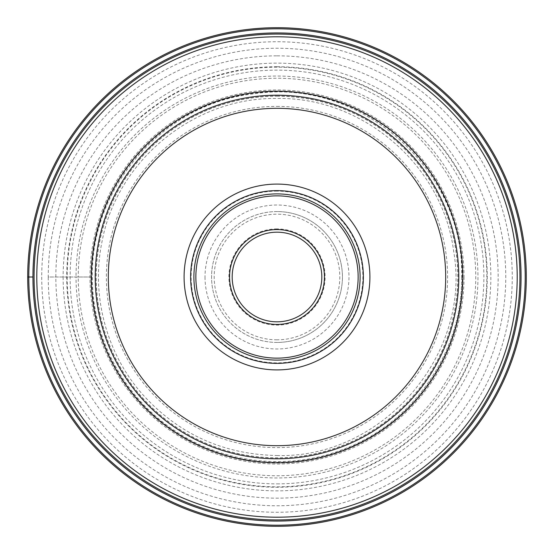 <?xml version="1.0" encoding="UTF-8"?>
<svg xmlns="http://www.w3.org/2000/svg" width="554" height="554" viewBox="0 0 554 554"><rect width="100%" height="100%" fill="white"/><g stroke="black" fill="none" stroke-linecap="round" stroke-linejoin="round"><path stroke-width="0.42" stroke-dasharray="2.77 2.08" d="M526.3 277A249.3 249.3 0 0 1 276.945 526.3A249.3 249.3 0 0 1 27.7 276.896A249.3 249.3 0 0 1 277.055 27.7A249.3 249.3 0 0 1 526.3 277.104A249.3 249.3 0 0 1 276.945 526.3A249.3 249.3 0 0 1 27.7 276.896A249.3 249.3 0 0 1 277.055 27.7A249.3 249.3 0 0 1 526.3 277M486.814 277A209.814 209.814 0 0 0 277 67.186A209.814 209.814 0 0 0 67.186 277A209.814 209.814 0 0 0 277 486.814A209.814 209.814 0 0 0 486.814 277M91.715 277A185.285 185.285 0 0 0 277 462.285A185.285 185.285 0 0 0 462.285 277A185.285 185.285 0 0 0 277 91.715A185.285 185.285 0 0 0 91.715 277L48.233 277A228.767 228.767 0 0 1 277 48.233A228.767 228.767 0 0 1 505.767 277A228.767 228.767 0 0 1 277 505.767A228.767 228.767 0 0 1 48.233 277L76.043 277A200.957 200.957 0 0 0 277 477.957A200.957 200.957 0 0 0 477.957 277A200.957 200.957 0 0 0 277 76.043A200.957 200.957 0 0 0 76.043 277L78.252 277A198.748 198.748 0 0 1 277 78.252A198.748 198.748 0 0 1 475.748 277A198.748 198.748 0 0 1 277 475.748A198.748 198.748 0 0 1 78.252 277L91.715 277M205.022 277A71.978 71.978 0 0 0 277 348.978A71.978 71.978 0 0 0 348.978 277A71.978 71.978 0 0 0 277 205.022A71.978 71.978 0 0 0 205.022 277M277 521.065A244.065 244.065 0 0 1 32.935 277A244.065 244.065 0 0 1 277 32.935A244.065 244.065 0 0 1 521.065 277A244.065 244.065 0 0 1 277 521.065A244.065 244.065 0 0 0 521.065 277A244.065 244.065 0 0 0 277 32.935M277 363.369A86.369 86.369 0 0 0 363.369 277A86.369 86.369 0 0 0 277 190.631A86.369 86.369 0 0 0 190.631 277A86.369 86.369 0 0 0 277 363.369A86.369 86.369 0 0 1 190.631 277.048A86.369 86.369 0 0 1 277 190.631A86.369 86.369 0 0 1 363.369 276.952A86.369 86.369 0 0 1 277 363.369A86.369 86.369 0 0 0 363.369 276.952A86.369 86.369 0 0 0 276.896 190.631A86.369 86.369 0 0 0 190.631 277.048A86.369 86.369 0 0 0 277.104 363.369A86.369 86.369 0 0 0 363.369 276.952A86.369 86.369 0 0 0 276.896 190.631A86.369 86.369 0 0 0 190.631 277.048A86.369 86.369 0 0 0 277 363.369M277 360.1A83.1 83.1 0 0 0 360.1 277A83.1 83.1 0 0 0 277 193.9A83.1 83.1 0 0 0 193.9 277A83.1 83.1 0 0 0 277 360.1M277 321.819A44.819 44.819 0 0 0 321.819 277A44.819 44.819 0 0 0 277 232.181A44.819 44.819 0 0 0 232.181 277A44.819 44.819 0 0 0 277 321.819M277 228.906A48.094 48.094 0 0 0 228.906 277A48.094 48.094 0 0 0 277 325.094A48.094 48.094 0 0 0 325.094 277A48.094 48.094 0 0 0 277 228.906M277.104 342.434A65.434 65.434 0 0 1 211.566 277.055A65.434 65.434 0 0 1 277 211.566A65.434 65.434 0 0 1 342.434 276.945A65.434 65.434 0 0 1 277.104 342.434M277 211.566A65.434 65.434 0 0 0 211.566 277A65.434 65.434 0 0 0 277 342.434A65.434 65.434 0 0 0 342.434 277A65.434 65.434 0 0 0 277 211.566M32.935 277A244.065 244.065 0 0 1 277.048 32.935A244.065 244.065 0 0 1 521.065 277.104A244.065 244.065 0 0 1 276.952 521.065A244.065 244.065 0 0 1 32.935 277L27.7 277M63.142 277A213.858 213.858 0 0 0 277 490.858A213.858 213.858 0 0 0 490.858 277A213.858 213.858 0 0 0 277 63.142A213.858 213.858 0 0 0 63.142 277M464.017 277A187.017 187.017 0 0 1 277 464.017A187.017 187.017 0 0 1 89.983 277A187.017 187.017 0 0 1 277 89.983A187.017 187.017 0 0 1 464.017 277M41.73 277A235.27 235.27 0 0 0 277 512.27A235.27 235.27 0 0 0 512.27 277A235.27 235.27 0 0 0 277 41.73A235.27 235.27 0 0 0 41.73 277M276.903 106.382A170.618 170.618 0 0 1 447.618 276.952A170.618 170.618 0 0 1 277 447.618A170.618 170.618 0 0 1 106.382 277.048A170.618 170.618 0 0 1 276.903 106.382M276.903 96.195A180.805 180.805 0 0 1 457.805 276.952A180.805 180.805 0 0 1 277 457.805A180.805 180.805 0 0 1 96.195 277.048A180.805 180.805 0 0 1 276.903 96.195M277 483.877A206.877 206.877 0 0 0 483.877 277.076A206.877 206.877 0 0 0 277 70.123A206.877 206.877 0 0 0 70.123 276.924A206.877 206.877 0 0 0 277 483.877M277 66.729A210.271 210.271 0 0 0 66.729 277A210.271 210.271 0 0 0 277 487.271A210.271 210.271 0 0 0 487.271 277A210.271 210.271 0 0 0 277 66.729M277 55.836A221.164 221.164 0 0 1 498.164 277A221.164 221.164 0 0 1 277 498.164A221.164 221.164 0 0 1 55.836 277A221.164 221.164 0 0 1 277 55.836M277.097 96.112A180.888 180.888 0 0 1 457.888 277.048A180.888 180.888 0 0 1 276.903 457.888A180.888 180.888 0 0 1 96.112 276.952A180.888 180.888 0 0 1 277.097 96.112M277 191.116A85.884 85.884 0 0 0 191.116 277.048A85.884 85.884 0 0 0 277.104 362.884A85.884 85.884 0 0 0 362.884 276.952A85.884 85.884 0 0 0 277 191.116M277.104 339.817A62.817 62.817 0 0 1 214.183 277.048A62.817 62.817 0 0 1 277 214.183A62.817 62.817 0 0 1 339.817 276.952A62.817 62.817 0 0 1 277.104 339.817M461.62 277C462.625 351.998 412.765 424.135 342.261 449.703C287.083 471.004 221.912 463.289 173.229 429.696C123.244 396.269 91.929 337.13 92.38 277C90.475 186.726 164.074 103.259 253.864 93.834C359.865 77.124 464.917 169.739 461.62 277M277 455.513C381.775 458.795 471.745 355.114 453.733 251.848C443.332 166.186 363.286 96.715 277 98.487C194.696 96.978 117.406 159.905 102.199 240.803C90.849 293.952 105.71 351.825 141.256 392.931C177.37 433.602 222.618 454.46 277 455.513"/><path stroke-width="0.83" d="M525.199 277A248.199 248.199 0 0 1 277 525.199A248.199 248.199 0 0 1 28.801 277A248.199 248.199 0 0 1 277 28.801A248.199 248.199 0 0 1 525.199 277M27.7 277A249.3 249.3 0 0 0 277 526.3A249.3 249.3 0 0 0 526.3 277A249.3 249.3 0 0 0 277 27.7A249.3 249.3 0 0 0 27.7 277A249.3 249.3 0 0 0 277 526.3A249.3 249.3 0 0 0 526.3 277A249.3 249.3 0 0 0 277 27.7A249.3 249.3 0 0 0 27.7 277L32.935 277M277 32.935A244.065 244.065 0 0 0 32.935 277A244.065 244.065 0 0 0 277 521.065A244.065 244.065 0 0 0 521.065 277A244.065 244.065 0 0 0 277 32.935M276.855 458.781A181.781 181.781 0 0 1 95.219 276.931A181.781 181.781 0 0 1 277 95.219A181.781 181.781 0 0 0 95.219 276.931A181.781 181.781 0 0 0 277 458.781A181.781 181.781 0 0 0 458.781 277.069A181.781 181.781 0 0 0 277.145 95.219A181.781 181.781 0 0 1 458.781 277.069A181.781 181.781 0 0 1 277 458.781A181.781 181.781 0 0 0 458.781 277.069A181.781 181.781 0 0 0 277 95.219A181.781 181.781 0 0 0 95.219 276.931A181.781 181.781 0 0 0 277 458.781M184.087 277A92.913 92.913 0 0 1 277 184.087A92.913 92.913 0 0 1 369.913 277A92.913 92.913 0 0 1 277 369.913A92.913 92.913 0 0 1 184.087 277M190.631 277A86.369 86.369 0 0 1 277 190.631A86.369 86.369 0 0 1 363.369 277A86.369 86.369 0 0 1 277 363.369A86.369 86.369 0 0 1 190.631 277M277 360.1A83.1 83.1 0 0 1 193.9 277A83.1 83.1 0 0 1 277 193.9A83.1 83.1 0 0 1 360.1 277A83.1 83.1 0 0 1 277 360.1M277 321.819A44.819 44.819 0 0 1 232.181 276.952A44.819 44.819 0 0 1 277.097 232.181A44.819 44.819 0 0 1 321.819 277.048A44.819 44.819 0 0 1 277 321.819M276.889 519.936A242.936 242.936 0 0 0 519.936 277.055A242.936 242.936 0 0 0 277 34.064A242.936 242.936 0 0 0 34.064 276.945A242.936 242.936 0 0 0 276.889 519.936M277 36.793A240.207 240.207 0 0 1 517.207 277.055A240.207 240.207 0 0 1 276.889 517.207A240.207 240.207 0 0 1 36.793 276.945A240.207 240.207 0 0 1 277 36.793M277 91.209A185.791 185.791 0 0 0 91.209 277A185.791 185.791 0 0 0 277 462.791A185.791 185.791 0 0 0 462.791 277A185.791 185.791 0 0 0 277 91.209M277 445.693A168.693 168.693 0 0 1 108.307 276.931A168.693 168.693 0 0 1 277.132 108.307A168.693 168.693 0 0 1 445.693 277.069A168.693 168.693 0 0 1 277 445.693M277 358.14A81.14 81.14 0 0 0 358.14 277A81.14 81.14 0 0 0 277 195.86A81.14 81.14 0 0 0 195.86 277A81.14 81.14 0 0 0 277 358.14M276.896 324.436A47.436 47.436 0 0 1 229.564 276.952A47.436 47.436 0 0 1 277.104 229.564A47.436 47.436 0 0 1 324.436 277.048A47.436 47.436 0 0 1 276.896 324.436"/></g></svg>

